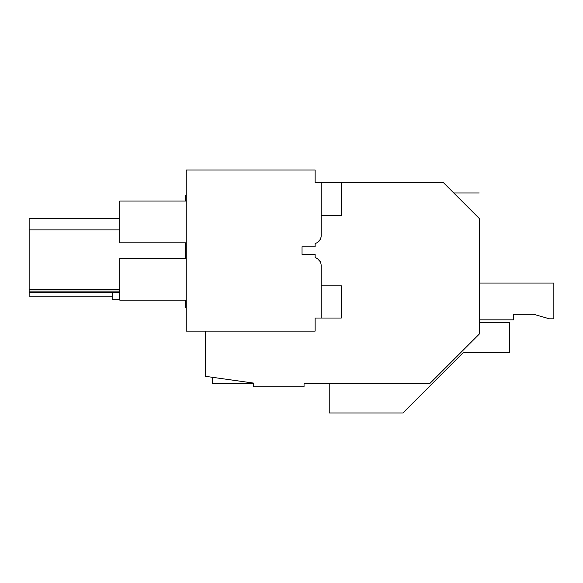 <?xml version="1.0" encoding="UTF-8"?>
<svg xmlns="http://www.w3.org/2000/svg" width="583" height="583" viewBox="0 0 583 583"><rect width="100%" height="100%" fill="white"/><g stroke="black" fill="none" stroke-linecap="round" stroke-linejoin="round"><path stroke-width="0.87" d="M479.262 322.363L509.476 322.363L509.476 352.569L463.296 352.569L402.875 412.99L329.227 412.99L329.227 383.789L304.049 383.789L429.562 383.789L479.262 334.088L479.262 218.501C479.262 185.073 479.262 185.073 479.262 218.501L443.153 182.392L341.31 182.392L341.31 215.324L321.167 215.324M186.239 307.489L185.226 307.489L185.226 300.136M185.226 258.371L185.226 242.812M185.226 201.048L185.226 195.516L186.239 195.341M119.777 292.637L29.15 292.637L29.15 296.157L112.73 296.157M304.049 383.789L304.049 386.806L253.707 386.806L253.707 383.104L205.369 376.312L205.369 331.122M456.759 195.997C452.751 191.989 452.751 191.989 456.759 195.997M478.679 217.918L468.652 207.891M119.777 289.613L29.15 289.613L29.15 218.625L119.777 218.625M29.15 292.637L29.15 289.613M119.777 291.121L29.15 291.121M119.777 229.899L29.15 229.899M321.167 235.721L321.167 217.335L321.167 235.721A8.053 8.053 0 0 1 320.242 239.467L317.444 242.513A8.053 8.053 0 0 1 315.126 243.519L315.126 246.769L315.126 243.519C318.908 242.288 320.927 239.693 321.167 235.721L321.167 182.392L315.126 182.392L315.126 170.01L186.239 170.01L186.239 331.122L315.126 331.122L315.126 318.034L321.167 318.034L321.167 265.418C320.927 261.446 318.916 258.845 315.126 257.613L315.126 254.363L315.133 257.62A8.053 8.053 0 0 1 317.444 258.626L320.249 261.665L317.444 258.626M302.038 246.769L315.126 246.769L302.038 246.769L302.038 254.363L315.126 254.363L302.038 254.363L302.038 246.769M321.167 283.797L321.167 265.418L321.167 283.797M186.239 242.812L119.777 242.812L119.777 201.048L186.239 201.048M186.239 258.371L119.777 258.371L119.777 300.136L186.239 300.136M320.249 239.46L317.444 242.513M212.416 377.303L212.416 383.789L253.707 383.789M119.777 299.706L112.73 299.706L112.73 292.637M479.262 283.039L553.85 283.039L553.85 318.835L549.47 318.835L533.707 314.288L513.572 314.288L513.572 319.841L479.262 319.841M533.707 314.288L513.572 314.288M321.167 285.808L341.31 285.808L341.31 318.034L321.167 318.034M341.31 182.392L321.167 182.392M453.734 192.966L479.262 192.966"/></g></svg>
